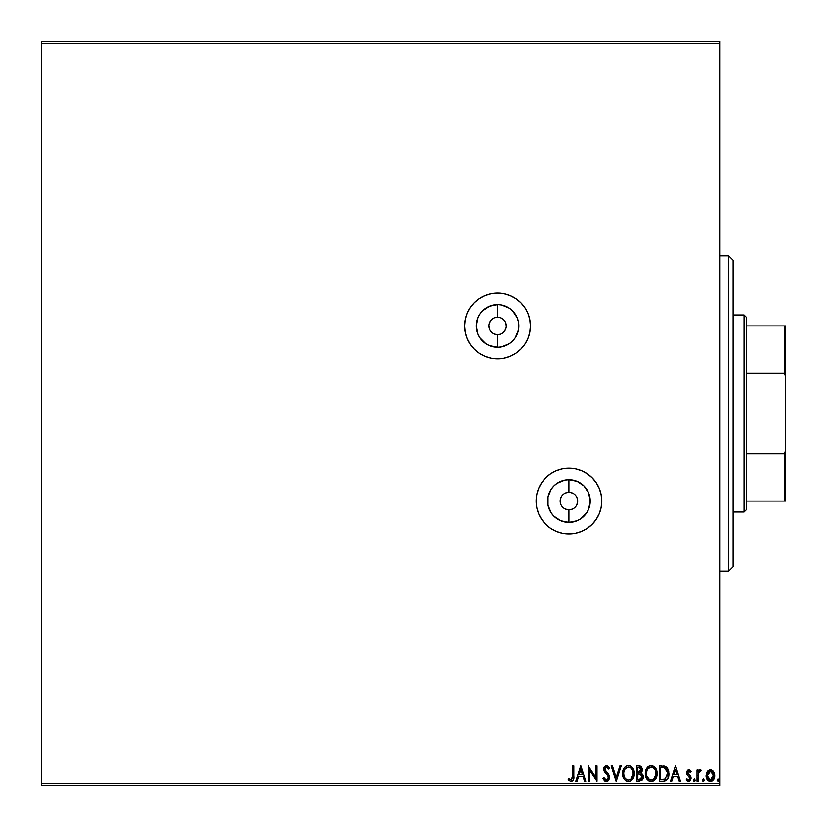 <?xml version="1.0" encoding="UTF-8"?>
<svg xmlns="http://www.w3.org/2000/svg" width="827" height="827" viewBox="0 0 827 827"><rect width="100%" height="100%" fill="white"/><g stroke="black" fill="none" stroke-linecap="round" stroke-linejoin="round"><path stroke-width="1.24" d="M497.565 334.687L497.565 347.237A21.295 21.295 0 0 1 476.259 325.931A21.295 21.295 0 0 1 497.565 304.636L501.72 305.049L509.401 308.223L512.626 310.869L517.237 317.785L518.457 321.775L518.457 330.087L515.273 337.767L512.626 340.993L509.401 343.65L501.72 346.823L497.565 347.237L489.408 345.614L485.728 343.65L479.856 337.767L477.882 334.087L476.259 325.931L477.882 317.785L479.856 314.105L482.503 310.869L489.408 306.259L497.565 304.636L497.565 317.175A8.756 8.756 0 0 0 488.809 325.931A8.756 8.756 0 0 0 497.565 334.687A8.756 8.756 0 0 0 506.32 325.931A8.756 8.756 0 0 0 497.565 317.175L497.565 304.636A21.295 21.295 0 0 1 518.86 325.931A21.295 21.295 0 0 1 497.565 347.237L497.565 334.687A8.756 8.756 0 0 1 488.809 325.931A8.756 8.756 0 0 1 497.565 317.175A8.756 8.756 0 0 1 506.32 325.931A8.756 8.756 0 0 1 497.565 334.687L500.914 334.025M568.924 509.825L568.924 522.364A21.295 21.295 0 0 1 547.629 501.069A21.295 21.295 0 0 1 568.924 479.763L577.081 481.386L583.986 486.007L588.607 492.913L590.23 501.069L588.607 509.215L586.643 512.895L580.761 518.777L577.081 520.741L568.924 522.364L560.778 520.741L553.863 516.131L551.216 512.895L548.032 505.225L548.032 496.913L551.216 489.233L553.863 486.007L557.098 483.35L564.769 480.177L568.924 479.763L568.924 492.313A8.756 8.756 0 0 0 560.168 501.069A8.756 8.756 0 0 0 568.924 509.825A8.756 8.756 0 0 0 577.68 501.069A8.756 8.756 0 0 0 568.924 492.313L568.924 479.763A21.295 21.295 0 0 1 590.23 501.069A21.295 21.295 0 0 1 568.924 522.364L568.924 509.825A8.756 8.756 0 0 1 560.168 501.069A8.756 8.756 0 0 1 568.924 492.313A8.756 8.756 0 0 1 577.68 501.069A8.756 8.756 0 0 1 568.924 509.825L572.274 509.153M530.396 325.9A32.832 32.832 0 0 0 524.876 307.706L520.783 302.713L515.81 298.63L510.125 295.601L503.963 293.73L497.565 293.099A32.832 32.832 0 0 1 530.396 325.931A32.832 32.832 0 0 1 497.565 358.773A32.832 32.832 0 0 0 524.845 344.208M524.887 344.146A32.832 32.832 0 0 0 530.396 325.972M524.856 307.675A32.832 32.832 0 0 0 510.156 295.611M510.104 295.59A32.832 32.832 0 0 0 504.005 293.74M503.932 293.719A32.832 32.832 0 0 0 497.616 293.099M568.976 533.901A32.832 32.832 0 0 0 575.292 533.281M575.365 533.26A32.832 32.832 0 0 0 581.464 531.42L587.17 528.37L592.142 524.287L596.226 519.304L599.265 513.629L601.136 507.468L601.767 501.069L601.136 494.66L599.265 488.499L596.226 482.823L592.142 477.841L587.17 473.757L581.495 470.728L575.334 468.857L568.924 468.227A32.832 32.832 0 0 1 601.767 501.069A32.832 32.832 0 0 1 568.924 533.901L575.334 533.27L581.495 531.399M581.526 531.389A32.832 32.832 0 0 0 568.924 468.227L562.525 468.857L556.364 470.728L550.689 473.757L545.706 477.841L541.623 482.823L538.594 488.499L536.723 494.66L536.092 501.069L536.723 507.468L538.594 513.629L541.623 519.304L545.706 524.287L550.689 528.37L556.364 531.399L562.525 533.27L568.924 533.901A32.832 32.832 0 0 1 536.092 501.069A32.832 32.832 0 0 1 568.924 468.227A32.832 32.832 0 0 0 545.696 524.266M719.976 41.35L41.35 41.35L719.976 41.35L719.976 783.458L41.35 783.458L41.35 43.542L719.976 43.542L719.976 41.35M470.284 344.208A32.832 32.832 0 0 0 497.565 358.773A32.832 32.832 0 0 1 464.722 325.931A32.832 32.832 0 0 1 497.565 293.099L491.155 293.73L484.994 295.601L479.319 298.63L474.347 302.713L470.263 307.696L467.224 313.371L465.353 319.532L464.722 325.931L465.353 332.34L467.224 338.501L470.263 344.177L474.347 349.159L479.319 353.243L484.994 356.272L491.155 358.143L497.565 358.773L503.963 358.143L510.125 356.272L515.81 353.243L520.783 349.159L524.866 344.177L527.895 338.501L529.766 332.34L530.396 325.931L529.766 319.532L527.895 313.371L524.866 307.696M707.168 771.736L706.093 776.698L708.45 780.936L710.352 781.463L712.254 780.936L714.425 777.68L714.042 772.635L711.303 769.999L707.778 770.981L706.031 775.705C706 778.879 707.436 780.802 710.352 781.463C713.267 780.802 714.704 778.879 714.673 775.705L713.525 771.725L710.352 769.875L706.899 772.18M698.174 781.267L696.996 781.267L698.174 781.267L698.546 772.904L701.12 770.257L699.518 770.051L698.174 771.725L698.174 770.071L696.996 770.071L696.996 781.267L696.996 770.071L696.996 781.267L698.174 781.267L698.35 773.669L701.12 770.257L700.221 769.875L698.174 771.725L698.174 770.071L696.996 770.071L698.174 770.071M689.522 770.03L687.433 770.454L686.606 772.304L686.958 774.537L689.904 778.011L689.087 779.923L687.971 779.985L686.865 778.91L686.183 779.954L688.24 781.443L690.493 780.378L691.093 778.228L690.411 776.046L687.826 773.286L688.405 771.405L690.411 772.428L691.093 771.467L688.819 769.875L686.575 772.811L686.958 774.537L689.914 778.29L688.477 780.088L686.865 778.91L686.183 779.954L688.612 781.463L691.093 778.228L690.71 776.501L687.754 772.759L688.891 771.25L690.411 772.428L691.093 771.467L688.312 769.937M663.027 781.267L665.663 780.791L667.606 778.972L668.826 775.147L668.733 771.684L668.164 769.637L665.9 766.753L659.47 765.947L659.47 781.267L663.027 781.267C667.12 780.719 669.074 778.228 668.898 773.803L665.435 766.505L659.47 765.947L659.47 781.267L659.47 765.947L661.786 765.947M639.736 781.267L636.676 781.267L641.804 780.585L643.148 778.486L643.323 776.305L642.775 774.568L640.935 773.007L642.362 770.206L641.514 766.97L639.902 766.04L636.676 765.947L636.676 781.267L636.676 765.947L636.676 781.267L639.736 781.267L643.354 776.925L640.935 773.007L642.372 769.741L638.847 765.947L636.676 765.947L638.847 765.947M619.878 765.947L621.16 765.947L616.249 781.267L621.16 765.947L619.878 765.947L616.146 777.576L612.425 765.947L611.143 765.947L616.053 781.267L611.143 765.947L616.053 781.267L621.16 765.947L619.878 765.947L616.146 777.576L612.425 765.947L611.143 765.947L612.425 765.947M589.331 781.267L589.331 769.875L596.991 781.267L596.991 765.947L595.812 765.947L595.812 777.38L588.152 765.947L588.152 781.267L589.331 781.267L588.152 781.267L589.331 781.267L589.331 769.875L596.991 781.267L596.991 765.947L595.812 765.947L595.812 777.38L588.152 765.947L588.152 781.267L588.4 765.947M572.635 776.139L571.56 779.954L568.707 778.714L568.118 779.892L571.012 781.66L573.318 780.171L573.814 765.947L572.635 765.947L572.635 776.139L570.992 780.088L568.707 778.714L568.118 779.892L571.012 781.66C573.349 780.864 574.279 779.075 573.814 776.295L573.814 765.947L572.635 765.947L572.635 776.139M577.06 781.267L575.778 781.267L580.688 765.947L575.778 781.267L577.06 781.267L578.631 776.357L582.942 776.357L584.513 781.267L585.795 781.267L580.885 765.947L575.778 781.267L577.06 781.267L578.631 776.357L582.942 776.357L584.513 781.267L585.795 781.267L580.885 765.947L585.795 781.267L584.513 781.267M606.336 781.66L608.744 780.264L609.571 777.514L608.806 774.796L605.033 770.113L605.726 767.291L607.111 767.322L608.445 769.089L609.375 768.149L608.238 766.422L606.408 765.554L604.33 766.753L603.71 769.741L604.516 771.839L608 775.995L608.217 778.548L606.243 780.088L603.844 777.535L602.883 778.321L604.568 780.998L606.336 781.66L609.571 777.514L604.847 769.069L606.398 767.125L608.445 769.089L609.375 768.149L606.408 765.554L603.669 769.131L604.279 771.467L608 775.995L608.383 777.494L606.243 780.088L603.844 777.535L602.883 778.321L606.015 781.649M622.535 773.679L623.961 778.91L625.843 780.895L628.448 781.66L631.053 780.874L632.913 778.869L634.319 773.607L632.903 768.304L630.991 766.319L628.355 765.554L625.76 766.381L623.909 768.397L622.535 773.669C622.473 778.042 624.447 780.698 628.448 781.66C632.438 780.667 634.392 777.98 634.319 773.607C634.402 769.182 632.407 766.495 628.355 765.554C624.385 766.598 622.442 769.306 622.535 773.679M645.318 773.679L646.745 778.91L649.877 781.474L652.596 781.463L654.87 779.964L656.783 776.336L656.783 770.847L653.775 766.319L649.784 765.771L646.693 768.397L645.318 773.679C645.267 778.042 647.241 780.698 651.231 781.66C655.222 780.667 657.186 777.98 657.114 773.607C657.186 769.182 655.201 766.495 651.138 765.554C647.179 766.598 645.236 769.306 645.318 773.679M671.751 781.267L670.47 781.267L675.38 765.947L670.47 781.267L671.751 781.267L673.323 776.357L677.633 776.357L679.205 781.267L680.487 781.267L675.576 765.947L670.47 781.267L671.751 781.267L673.323 776.357L677.633 776.357L679.205 781.267L680.487 781.267L675.576 765.947L680.487 781.267L679.205 781.267M695.218 780.192L694.235 778.91L695.218 780.192L694.235 781.463L693.253 780.192L694.235 781.463L693.253 780.192L693.502 781.029L694.463 781.443L695.166 780.636L694.463 778.941L693.253 780.192L694.246 778.91M704.263 780.192L703.281 781.463L702.299 780.192L703.281 781.463L702.299 780.192L702.547 781.029L703.498 781.443L704.201 780.636L703.498 778.941L702.299 780.192L703.281 778.91L702.299 780.192L703.281 778.91L704.263 780.192L703.167 778.92M718.125 781.463L717.03 780.192L718.229 781.443L718.942 779.747L718.229 778.941L717.278 779.344L717.03 780.192L718.012 778.91L717.03 780.192L718.012 781.463L718.994 780.192L718.012 778.91L718.994 780.192M41.35 785.65L719.976 785.65L719.976 43.542L41.35 43.542L41.35 41.35L41.35 783.458L719.976 783.458L719.976 785.65L41.35 785.65L41.35 783.458L41.35 785.65M572.635 765.947L573.814 765.947M573.804 777.153L573.762 778.042M573.597 779.365L573.318 780.171M573.039 780.626L571.219 781.66M571.012 781.66L568.118 779.892L568.707 778.714L571.292 780.057L569.617 779.468M569.441 779.334L568.707 778.714M573.659 779.024L573.804 776.811M580.781 769.648L582.435 774.785L579.138 774.785L580.781 769.648L582.435 774.785L579.138 774.785L580.781 769.648M595.812 765.947L596.991 765.947L596.722 781.267M602.883 778.321L603.844 777.535L604.227 778.383L603.844 777.535M605.788 780.016L607.525 779.592M608.341 778.021L607.804 775.654M606.594 774.113L606.046 773.545M603.679 768.821L603.824 767.901M603.824 767.89L604.33 766.753M608.858 767.249L609.375 768.149L608.445 769.089L607.948 768.231M607.711 767.89L608.445 769.089M605.726 767.291L604.971 768.273M606.274 771.818L605.746 771.26M607.99 773.638L608.62 774.496M609.251 775.767L607.514 773.09M609.375 776.129L609.509 776.729M609.52 776.801L609.551 777.887M608.734 780.274L608.29 780.812M607.721 781.277L607.049 781.567M608.341 778.031L608.217 778.548M622.855 770.95L623.031 770.34M623.217 769.823L623.517 769.11M623.537 769.079L624.292 767.828M625.109 766.908L626.39 766.019M626.845 765.823L624.726 767.291M628.696 765.575L629.719 765.74M632.913 768.324L633.368 769.131M634.206 771.901L634.299 772.904M633.937 776.574L634.175 775.478M633.43 777.928L632.934 778.848M633.73 777.215L631.053 780.874M630.319 781.277L629.161 781.608M628.096 781.649L627.093 781.474M623.31 777.711L623.031 776.977M622.7 775.643L622.855 776.398M622.865 770.94L622.71 771.622M624.137 770.898L623.878 771.901M625.181 768.903L628.406 767.125C631.621 767.932 633.203 770.092 633.141 773.596L633.079 772.49L633.141 773.596C633.213 777.132 631.642 779.303 628.406 780.088C625.222 779.303 623.651 777.163 623.713 773.669L623.775 774.775M632.376 770.009L631.828 769.079M632.893 771.436L633.079 772.49M632.335 769.916L632.882 771.405M631.549 768.738L630.929 768.118L631.549 768.738M628.954 767.167L630.215 767.621M630.019 779.727L629.502 779.933M633.079 774.713L630.887 779.168M631.714 778.321L632.438 777.091M624.385 777.039L624.065 776.191M625.491 778.724L624.83 777.866M627.858 780.057L627.321 779.933M623.971 775.85L623.713 773.669C623.641 770.154 625.202 767.973 628.406 767.125L628.127 767.136M626.318 767.807L625.429 768.593M639.581 765.988L640.605 766.257M642.331 769.007L641.504 766.96M642.3 770.661L642.041 771.55M643.22 775.705L643.003 775.044M642.455 779.892L642.868 779.22M643.354 776.925L643.323 776.305M641.938 775.674L642.176 776.925L639.209 779.696L637.855 779.696L637.855 774L640.325 774.186L638.454 774L640.325 774.186L642.166 777.256L642.114 776.253M640.677 768.107L640.977 771.002L640.067 772.139L638.454 772.428L639.374 772.366M640.491 771.798L641.194 769.772L637.855 772.428L637.855 767.518L639.075 767.518L641.194 769.772L640.718 768.159M640.739 774.351L641.7 775.209M642.114 777.597L640.987 779.365M638.454 772.428L637.855 772.428L637.855 767.518L639.075 767.518M645.505 771.622L645.401 772.284M645.649 770.94L645.825 770.34M646.321 769.089L649.185 766.019M647.903 766.908L649.64 765.823M651.49 765.575L652.513 765.74M653.775 766.319L655.677 768.283M655.708 768.324L656.152 769.131M657.093 772.904L657.093 774.299M656.224 777.928L651.583 781.649M650.539 781.618L649.888 781.474M648.616 780.884L646.755 778.92L648.637 780.895M646.104 777.711L645.825 776.977M655.708 778.869L656.514 777.215M649.608 779.747L646.848 776.191M646.921 770.898L646.497 773.669C646.425 770.154 647.996 767.973 651.19 767.125L651.748 767.167L651.19 767.125C654.405 767.932 655.987 770.092 655.935 773.596C656.007 777.132 654.426 779.303 651.19 780.088C648.006 779.303 646.445 777.163 646.497 773.669L646.662 771.901M647.965 768.903L650.921 767.136M655.16 770.009L654.612 769.079M655.935 773.596L655.873 774.713L655.935 773.596M655.677 771.436L655.873 772.49M655.118 769.916L655.666 771.405M654.333 768.738L653.723 768.118L654.333 768.738M651.748 767.167L653.01 767.621M652.813 779.727L652.296 779.933M655.873 774.713L653.681 779.168M654.498 778.321L655.232 777.091M646.755 775.85L646.559 774.775M647.179 777.039L647.624 777.866M648.275 778.724L649.588 779.727M650.642 780.057L650.105 779.933M649.805 767.415L648.223 768.593M663.657 766.05L664.494 766.184M666.81 767.487L668.733 771.684M668.516 770.692L668.733 771.663M668.898 773.803L668.888 773.276M668.878 774.486L668.743 775.819M667.141 779.634L666.355 780.378M664.36 781.174L663.368 781.267M666.252 780.461L667.224 779.53M667.927 778.383L668.206 777.762M667.699 768.676L667.089 767.807M666.717 769.648L664.412 767.807L667.689 772.935L665.063 779.313L665.756 778.9L660.649 779.696L660.649 767.518L664.815 767.952L667.11 770.413M662.282 767.539L663.14 767.59M667.596 775.406L667.472 776.046M675.473 769.648L677.127 774.785L673.829 774.785L675.473 769.648L677.127 774.785L673.829 774.785L675.473 769.648M690.338 770.588L690.876 771.178M691.093 771.467L690.411 772.428L688.643 771.291L687.754 772.759L689.222 774.93M690.886 776.915L691.093 778.238M690.473 780.409L689.811 781.101M689.17 781.401L688.612 781.463M687.216 781.029L686.668 780.595M686.183 779.954L686.865 778.91L688.798 780.057L689.914 778.29L689.563 777.101M689.842 778.858L689.635 777.225L688.384 776.067L689.914 778.29M687.092 774.765L686.596 773.255M687.847 770.133L686.73 771.674M694.98 781.029L694.463 781.432M698.174 771.725L698.526 771.064M701.12 770.257L700.221 769.875L701.12 770.257L700.552 771.457L699.094 771.808M700.552 771.457L700.024 771.25L700.552 771.457M698.195 775.581L698.681 772.532M707.457 771.343L709.494 769.978M712.181 770.382L712.926 770.981L712.181 770.382M714.052 772.656L714.383 773.534M714.404 773.607L714.042 772.635M714.414 773.638L714.611 774.63M714.652 775.178L714.662 776.202M714.538 777.194L714.27 778.176M714.052 778.703L712.523 780.74M709.855 781.432L712.088 781.029M707.55 780.15L706.899 779.199M706.289 773.638L706.651 772.645M711.385 779.871L709.618 779.985L710.352 780.088L707.209 775.716L710.538 771.26L713.494 775.716L713.319 777.194L713.453 774.961L710.352 780.088L708.15 778.889M707.943 778.569L707.25 776.46M707.25 774.951L707.953 772.832L709.607 771.374M711.096 771.374L712.75 772.832L713.453 774.961M710.724 771.281L711.758 771.715M710.352 780.088L711.096 779.985M709.742 771.333L707.281 774.682M626.328 779.458L625.501 778.734M623.723 773.111L623.775 772.563M624.313 770.413L624.819 769.42M639.209 779.696L637.855 779.696L637.855 774L638.454 774M647.107 770.413L647.603 769.42M661.91 779.696L660.649 779.696L660.649 767.518L661.424 767.518M667.43 771.353L667.585 772.077M664.877 779.385L664.298 779.53M713.494 775.716L713.453 776.46M713.319 777.194L711.758 779.654M709.618 779.985L708.946 779.654M707.374 774.217L707.953 772.832M545.717 524.297A32.832 32.832 0 0 0 550.668 528.35M550.71 528.381A32.832 32.832 0 0 0 556.323 531.389M556.406 531.42A32.832 32.832 0 0 0 562.484 533.26M562.556 533.281A32.832 32.832 0 0 0 568.873 533.901M592.142 524.287L596.226 519.304M497.513 293.099A32.832 32.832 0 0 0 491.186 293.719M491.124 293.74A32.832 32.832 0 0 0 485.025 295.59M484.973 295.611A32.832 32.832 0 0 0 464.722 325.9M464.722 325.972A32.832 32.832 0 0 0 470.232 344.146M467.224 338.501L470.263 344.177M529.766 332.34L530.396 325.931M527.895 313.371L527.15 311.686M568.924 492.313L565.575 492.975M564.066 493.781L562.732 494.877M561.647 496.2L560.344 499.353M560.168 501.069L560.84 504.418M561.647 505.928L562.732 507.261M564.066 508.347L567.219 509.649M573.793 508.347L575.116 507.261M576.212 505.928L577.515 502.775M577.68 501.069L577.019 497.709M576.212 496.2L575.116 494.877M573.793 493.781L570.64 492.478M497.565 317.175L494.215 317.847M492.696 318.653L491.372 319.739M490.277 321.072L488.974 324.225M488.809 325.931L489.47 329.291M490.277 330.8L491.372 332.123M492.696 333.219L495.859 334.522M502.423 333.219L503.757 332.123M504.842 330.8L506.155 327.647M506.32 325.931L505.648 322.582M504.842 321.072L503.757 319.739M502.423 318.653L499.27 317.351M728.732 571.116L733.115 566.743L733.115 260.257L728.732 255.884L728.732 571.116L728.732 255.884L719.976 255.884L728.732 255.884L733.115 260.257L733.115 566.743L728.732 571.116L719.976 571.116L728.732 571.116M746.243 373.37L746.243 317.175L744.052 314.994L744.052 512.006L746.243 509.825L746.243 373.37L746.243 509.825L744.052 512.006L744.052 314.994L733.115 314.994L744.052 314.994L746.243 317.175L746.243 373.37L784.337 373.37L785.65 376.636L785.65 450.364L784.337 453.63L746.243 453.63L784.337 453.63L784.337 501.069L785.65 501.069L785.65 450.364L785.65 501.069L784.337 501.069L784.337 453.63L785.65 450.364L785.65 325.931L746.243 325.931L784.337 325.931L784.337 373.37L784.337 325.931L785.65 325.931L785.65 376.636L784.337 373.37L746.243 373.37M733.115 512.006L744.052 512.006L733.115 512.006M746.243 501.069L784.337 501.069L746.243 501.069"/></g></svg>

